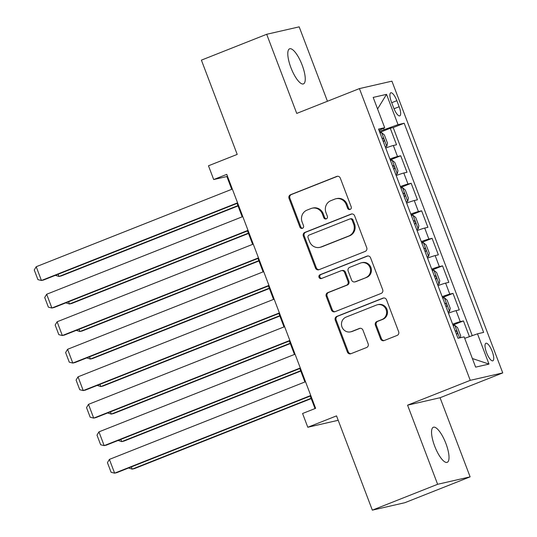 <?xml version="1.0" encoding="UTF-8"?>
<svg xmlns="http://www.w3.org/2000/svg" width="537" height="537" viewBox="0 0 537 537"><rect width="100%" height="100%" fill="white"/><g stroke="black" fill="none" stroke-linecap="round" stroke-linejoin="round"><path stroke-width="0.81" d="M350.131 209.437A2.027 1.926 -102.9 0 0 351.205 206.832L340.304 178.13A2.893 2.752 -102.9 0 0 336.712 176.438L290.571 194.716A2.893 2.752 -102.9 0 0 289.034 198.428L299.935 227.138A2.027 1.926 -102.9 0 0 302.445 228.312A2.027 1.926 -102.9 0 0 303.526 225.715L302.109 221.996A9.257 8.814 -102.9 0 1 307.03 210.108L310.876 208.584A9.257 8.814 -102.9 0 1 312.098 208.202A9.257 8.814 -102.9 0 1 322.368 213.981L323.777 217.693A2.027 1.926 -102.9 0 0 326.288 218.874A2.027 1.926 -102.9 0 0 327.362 216.27L325.952 212.558A9.257 8.814 -102.9 0 1 330.873 200.663L334.719 199.14A9.257 8.814 -102.9 0 1 335.94 198.764A9.257 8.814 -102.9 0 1 346.204 204.537L347.62 208.255A2.027 1.926 -102.9 0 0 350.131 209.437M445.905 443.508A18.862 5.706 68.4 0 0 433.339 427.257A18.862 5.706 68.4 0 0 434.661 446.079A18.862 5.706 68.4 0 0 447.227 462.33A18.862 5.706 68.4 0 0 445.905 443.508M302.143 65.064A18.862 5.706 68.4 0 0 289.584 48.813A18.862 5.706 68.4 0 0 290.906 67.635A18.862 5.706 68.4 0 0 303.472 83.886A18.862 5.706 68.4 0 0 302.143 65.064M492.187 351.393A9.431 2.853 68.4 0 0 485.904 343.264A9.431 2.853 68.4 0 0 486.562 352.675A9.431 2.853 68.4 0 0 492.845 360.804A9.431 2.853 68.4 0 0 492.187 351.393M380.572 338.867A2.893 2.752 -102.9 0 0 384.163 340.559L397.105 335.43A2.893 2.752 -102.9 0 0 398.642 331.712L386.533 299.834A2.893 2.752 -102.9 0 0 382.941 298.149L336.8 316.421A2.893 2.752 -102.9 0 0 335.263 320.139L347.372 352.017A2.893 2.752 -102.9 0 0 350.963 353.702L366.603 347.513A2.893 2.752 -102.9 0 0 368.14 343.794L362.958 330.148A2.893 2.752 -102.9 0 0 359.367 328.463L351.607 331.537A7.74 7.37 -102.9 0 1 350.594 331.853A7.74 7.37 -102.9 0 1 341.827 326.496A7.74 7.37 -102.9 0 1 346.123 317.078L376.497 305.05A7.74 7.37 -102.9 0 1 377.518 304.734A7.74 7.37 -102.9 0 1 386.284 310.091A7.74 7.37 -102.9 0 1 381.988 319.508L376.927 321.509A2.893 2.752 -102.9 0 0 375.39 325.227L380.572 338.867L381.451 338.672A2.893 2.752 -102.9 0 0 384.21 340.539M327.442 101.258L299.183 26.85L266.688 34.287L201.395 60.144L237.2 154.408L208.477 165.785L213.699 179.546L226.762 174.377L315.628 408.328L302.573 413.497L307.795 427.257L338.203 420.296M437.628 484.293L470.123 476.856L440.065 397.729L407.57 405.167L437.628 484.293L372.336 510.15L336.524 415.88L307.795 427.257M407.57 405.167L470.251 380.344L359.428 88.598L391.923 81.161L502.746 372.906L470.251 380.344M266.688 34.287L296.746 113.414L359.428 88.598M365.194 251.41A2.893 2.752 -102.9 0 0 366.731 247.691L354.621 215.814A2.893 2.752 -102.9 0 0 351.03 214.129L304.882 232.4A2.893 2.752 -102.9 0 0 303.345 236.119L315.454 267.997A2.893 2.752 -102.9 0 0 319.045 269.681L365.194 251.41M370.577 257.827L382.686 289.705A2.893 2.752 -102.9 0 1 381.149 293.424L335.007 311.695A2.893 2.752 -102.9 0 1 331.416 310.003L326.234 296.364A2.893 2.752 -102.9 0 1 327.771 292.645L346.486 285.234A2.893 2.752 -102.9 0 0 348.023 281.522L344.586 272.467A2.893 2.752 -102.9 0 0 340.995 270.782L321.509 278.495A2.027 1.926 -102.9 0 1 318.951 277.179A2.027 1.926 -102.9 0 1 320.072 274.716L366.986 256.136A2.893 2.752 -102.9 0 1 370.577 257.827M470.123 476.856L404.831 502.713L372.336 510.15M469.439 336.665L463.451 320.911L452.973 325.06M452.637 324.167A11.787 0.517 -20.8 0 1 460.249 321.643L456.067 310.634L459.269 309.896L453 293.383L442.515 297.532M442.179 296.646A11.787 0.517 -20.8 0 1 449.791 294.122L445.609 283.106L448.818 282.375L442.542 265.862L432.063 270.01M431.721 269.118A11.787 0.517 -20.8 0 1 439.34 266.594L435.151 255.585L438.36 254.853L432.084 238.341L421.605 242.489M421.27 241.596A11.787 0.517 -20.8 0 1 428.882 239.072L424.7 228.064L427.902 227.326L421.632 210.813L411.154 214.968M410.812 214.075A11.787 0.517 -20.8 0 1 418.424 211.551L414.242 200.536L417.45 199.804L411.174 183.292L400.696 187.44M400.36 186.547A11.787 0.517 -20.8 0 1 407.972 184.023L403.79 173.015L406.992 172.283L400.723 155.77L397.514 156.502A11.787 0.517 159.2 0 0 389.902 159.026M390.245 159.919L400.723 155.77M391.406 101.916L393.708 107.971A9.136 2.766 68.4 0 0 399.79 115.844A9.136 2.766 68.4 0 0 399.152 106.729L396.85 100.674A9.136 2.766 68.4 0 0 390.761 92.8A9.136 2.766 68.4 0 0 391.406 101.916M464.7 338.337L477.487 333.813L483.636 332.403L404.18 123.228L398.031 124.638L379.417 131.417M477.487 333.813L488.992 364.086L475.641 367.14L464.143 336.867L457.994 338.276L378.531 129.095L384.68 127.692L373.181 97.412L386.533 94.358L398.031 124.638M472.258 335.665L393.212 127.571L390.265 128.242L396.541 144.762L393.332 145.493A11.787 0.517 159.2 0 0 385.72 148.017M407.972 184.023L411.174 183.292M418.424 211.551L421.632 210.813M428.882 239.072L432.084 238.341M439.34 266.594L442.542 265.862M449.791 294.122L453 293.383M460.249 321.643L463.451 320.911M384.069 129.578L383.559 128.229M440.065 397.729L502.746 372.906M213.699 179.546L226.876 176.532L231.729 189.306M237.072 203.389L242.18 216.827M247.53 230.91L252.638 244.355M257.988 258.431L263.09 271.876M268.44 285.959L273.548 299.398M278.898 313.48L283.999 326.926M289.349 341.002L294.457 354.447M299.807 368.53L304.915 381.968M310.258 396.051L315.018 408.57M227.487 176.29L226.876 176.532M379.787 132.397L390.265 128.242M393.212 127.571L404.18 123.228M379.028 130.404L384.68 127.692M403.79 173.015A11.787 0.517 159.2 0 0 396.178 175.539M414.242 200.536A11.787 0.517 159.2 0 0 406.63 203.067M424.7 228.064A11.787 0.517 159.2 0 0 417.088 230.588M435.151 255.585A11.787 0.517 159.2 0 0 427.539 258.109M445.609 283.106A11.787 0.517 159.2 0 0 437.997 285.637M456.067 310.634A11.787 0.517 159.2 0 0 448.449 313.158M377.571 108.971L386.533 94.358M488.992 364.086L472.365 358.528M350.292 209.363A2.027 1.926 -102.9 0 1 348.493 208.054L347.083 204.335A9.257 8.814 -102.9 0 0 336.813 198.562L335.94 198.764M312.098 208.202L312.977 208A9.257 8.814 -102.9 0 1 323.24 213.78L324.657 217.492A2.027 1.926 -102.9 0 0 326.449 218.801M337.538 176.264L291.443 194.515A2.893 2.752 -102.9 0 0 289.906 198.227L300.814 226.936A2.027 1.926 -102.9 0 0 302.606 228.245M351.856 213.948L305.761 232.199A2.893 2.752 -102.9 0 0 304.224 235.918L316.333 267.795A2.893 2.752 -102.9 0 0 319.099 269.661M352.158 220.21A2.027 1.926 -102.9 0 0 349.647 219.029L309.144 235.065A2.027 1.926 -102.9 0 0 308.063 237.669L309.554 241.583A9.257 8.814 -102.9 0 0 319.824 247.362A9.257 8.814 -102.9 0 0 321.039 246.98L348.728 236.018A9.257 8.814 -102.9 0 0 353.648 224.124L352.158 220.21L353.037 220.009A2.027 1.926 -102.9 0 0 350.789 218.74L349.909 218.942M319.824 247.362L320.703 247.161A9.257 8.814 -102.9 0 0 321.918 246.778L321.039 246.98M353.037 220.009L354.527 223.922A9.257 8.814 -102.9 0 1 349.607 235.817L321.918 246.778M341.371 270.661L342.25 270.46A2.893 2.752 -102.9 0 1 345.459 272.266L348.902 281.321A2.893 2.752 -102.9 0 1 347.358 285.033L328.651 292.443A2.893 2.752 -102.9 0 0 327.114 296.162L332.296 309.809A2.893 2.752 -102.9 0 0 335.054 311.675M367.811 255.954L320.951 274.514A2.027 1.926 -102.9 0 0 321.69 278.428M365.905 277.548A7.74 7.37 -102.9 0 0 370.194 268.131A7.74 7.37 -102.9 0 0 361.428 262.774A7.74 7.37 -102.9 0 0 360.414 263.09L349.708 267.332A2.893 2.752 -102.9 0 0 348.171 271.051L351.607 280.099A2.893 2.752 -102.9 0 0 355.199 281.784L366.778 277.347A7.74 7.37 -102.9 0 0 371.074 267.936A7.74 7.37 -102.9 0 0 362.307 262.573L361.428 262.774M354.816 281.905L355.695 281.703A2.893 2.752 -102.9 0 0 356.078 281.583L355.199 281.784M366.778 277.347L356.078 281.583M377.518 304.734L378.397 304.533A7.74 7.37 -102.9 0 1 387.157 309.889A7.74 7.37 -102.9 0 1 382.868 319.307L377.806 321.307A2.893 2.752 -102.9 0 0 376.269 325.026L381.451 338.672M350.594 331.853L351.473 331.651A7.74 7.37 -102.9 0 0 352.487 331.336L351.607 331.537M360.193 328.282L352.487 331.336M383.774 297.968L337.679 316.219A2.893 2.752 -102.9 0 0 336.142 319.938L348.251 351.816A2.893 2.752 -102.9 0 0 351.017 353.682M385.318 146.95L386.794 146.366L387.506 143.211L384.371 134.955L381.565 132.605A7.807 0.342 159.2 0 0 380.042 133.055M386.794 146.366A7.807 0.342 159.2 0 0 385.264 146.816M237.925 205.617L59.003 276.474L61.198 275.971L238.045 205.94M383.277 141.587A7.807 0.342 -20.8 0 1 383.827 141.412C384.519 139.989 384.096 138.888 382.572 138.11A7.807 0.342 159.2 0 0 382.022 138.284M58.15 274.239L59.003 276.474L55.378 275.34M237.569 202.825L41.436 280.495L43.631 279.992L237.69 203.147M232.34 189.064L36.207 266.728L41.436 280.495L37.912 279.623L34.254 269.99L36.207 266.728M395.769 174.478L397.252 173.887L397.964 170.732L394.829 162.476L392.023 160.127A7.807 0.342 159.2 0 0 390.493 160.583M397.252 173.887A7.807 0.342 159.2 0 0 395.722 174.344M248.376 233.145L69.454 303.996L71.649 303.492L248.497 233.461M393.735 169.115A7.807 0.342 -20.8 0 1 394.286 168.94C394.97 167.517 394.554 166.416 393.03 165.638A7.807 0.342 159.2 0 0 392.48 165.812M68.608 301.76L69.454 303.996L65.836 302.861M406.227 201.999L407.704 201.415L408.415 198.26L405.281 190.004L402.482 187.648A7.807 0.342 159.2 0 0 400.951 188.104M407.704 201.415A7.807 0.342 159.2 0 0 406.173 201.865M258.834 260.667L79.912 331.517L82.107 331.014L258.955 260.982M404.186 196.636A7.807 0.342 -20.8 0 1 404.737 196.461C405.428 195.038 405.005 193.938 403.488 193.159A7.807 0.342 159.2 0 0 402.938 193.333M79.06 329.288L79.912 331.517L76.288 330.383M416.685 229.521L418.162 228.937L418.873 225.782L415.739 217.525L412.933 215.176A7.807 0.342 159.2 0 0 411.402 215.626M418.162 228.937A7.807 0.342 159.2 0 0 416.631 229.386M269.285 288.188L90.364 359.045L92.559 358.541L269.413 288.51M414.645 224.157A7.807 0.342 -20.8 0 1 415.195 223.983C415.88 222.56 415.463 221.459 413.94 220.68A7.807 0.342 159.2 0 0 413.389 220.855M89.518 356.81L90.364 359.045L86.746 357.911M427.137 257.048L428.62 256.458L429.332 253.303L426.19 245.047L423.391 242.697A7.807 0.342 159.2 0 0 421.86 243.154M428.62 256.458A7.807 0.342 159.2 0 0 427.09 256.914M279.743 315.716L100.822 386.566L103.017 386.063L279.864 316.031M425.103 251.685A7.807 0.342 -20.8 0 1 425.653 251.511C426.338 250.088 425.922 248.987 424.398 248.208A7.807 0.342 159.2 0 0 423.847 248.383M99.969 384.331L100.822 386.566L97.197 385.432M248.02 230.346L51.888 308.016L54.089 307.513L248.141 230.668M242.791 216.586L46.665 294.256L51.888 308.016L48.37 307.144L44.712 297.511L46.665 294.256M258.478 257.874L62.346 335.538L64.541 335.034L258.599 258.19M253.249 244.113L57.117 321.777L62.346 335.538L58.828 334.665L55.163 325.033L57.117 321.777M268.93 285.395L72.804 363.059L74.999 362.562L269.05 285.718M263.707 271.635L67.575 349.298L72.804 363.059L69.28 362.193L65.621 352.561L67.575 349.298M279.388 312.917L83.255 390.587L85.45 390.084L279.508 313.239M274.159 299.156L78.026 376.826L83.255 390.587L79.738 389.714L76.079 380.082L78.026 376.826M437.595 284.57L439.071 283.986L439.783 280.831L436.648 272.568L433.842 270.218A7.807 0.342 159.2 0 0 432.312 270.675M439.071 283.986A7.807 0.342 159.2 0 0 437.541 284.435M290.202 343.237L111.273 414.087L113.468 413.584L290.322 343.552M435.554 279.206A7.807 0.342 -20.8 0 1 436.104 279.032C436.789 277.609 436.373 276.508 434.849 275.729A7.807 0.342 159.2 0 0 434.299 275.904M110.427 411.859L111.273 414.087L107.655 412.953M289.839 340.445L93.713 418.108L95.908 417.605L289.967 340.76M284.617 326.684L88.484 404.348L93.713 418.108L90.189 417.236L86.531 407.603L88.484 404.348M448.046 312.091L449.529 311.507L450.241 308.352L447.099 300.096L444.3 297.746A7.807 0.342 159.2 0 0 442.77 298.196M449.529 311.507A7.807 0.342 159.2 0 0 447.999 311.957M300.653 370.758L121.731 441.615L123.926 441.112L300.774 371.08M446.012 306.728A7.807 0.342 -20.8 0 1 446.562 306.553C447.247 305.13 446.831 304.029 445.307 303.251A7.807 0.342 159.2 0 0 444.757 303.425M120.885 439.38L121.731 441.615L118.106 440.481M300.297 367.966L104.165 445.629L106.36 445.133L300.418 368.288M295.068 354.205L98.942 431.869L104.165 445.629L100.647 444.764L96.989 435.131L98.942 431.869M460.269 337.753L460.692 335.873L457.558 327.617L454.752 325.268A7.807 0.342 159.2 0 0 453.221 325.724M311.111 398.286L132.183 469.137L134.384 468.633L311.232 398.602M456.463 334.256A7.807 0.342 -20.8 0 1 457.014 334.081C457.705 332.651 457.282 331.551 455.759 330.779A7.807 0.342 159.2 0 0 455.208 330.953M131.337 466.901L132.183 469.137L128.565 468.002M310.755 395.487L114.623 473.157L116.818 472.654L310.876 395.809M305.526 381.726L109.394 459.397L114.623 473.157L111.099 472.285L107.44 462.652L109.394 459.397M397.514 156.502L393.332 145.493M391.708 102.708L396.85 100.674M394.017 108.763L399.152 106.729M347.083 204.335L346.204 204.537M324.657 217.492L323.777 217.693M323.24 213.78L322.368 213.981M300.814 226.936L299.935 227.138M289.906 198.227L289.034 198.428M291.443 194.515L290.571 194.716M337.484 176.264L336.712 176.438M348.493 208.054L347.62 208.255M316.333 267.795L315.454 267.997M304.224 235.918L303.345 236.119M305.761 232.199L304.882 232.4M351.802 213.948L351.03 214.129M349.607 235.817L348.728 236.018M354.527 223.922L353.648 224.124M332.296 309.809L331.416 310.003M327.114 296.162L326.234 296.364M328.651 292.443L327.771 292.645M347.358 285.033L346.486 285.234M348.902 281.321L348.023 281.522M345.459 272.266L344.586 272.467M320.951 274.514L320.072 274.716M367.764 255.961L366.986 256.136M376.269 325.026L375.39 325.227M377.806 321.307L376.927 321.509M382.868 319.307L381.988 319.508M360.139 328.288L359.367 328.463M348.251 351.816L347.372 352.017M336.142 319.938L335.263 320.139M337.679 316.219L336.8 316.421M383.72 297.968L382.941 298.149M386.815 146.286L381.639 132.659M382.042 138.324L382.572 138.11M397.273 173.807L392.097 160.187M392.493 165.846L393.03 165.638M407.724 201.335L402.549 187.708M402.951 193.374L403.488 193.159M418.182 228.856L413.007 215.23M413.403 220.895L413.94 220.68M428.633 256.377L423.458 242.758M423.861 248.416L424.398 248.208M439.091 283.905L433.916 270.279M434.312 275.944L434.849 275.729M449.543 311.426L444.368 297.8M444.77 303.465L445.307 303.251M459.605 337.907L454.826 325.328M455.228 330.987L455.759 330.779"/></g></svg>

